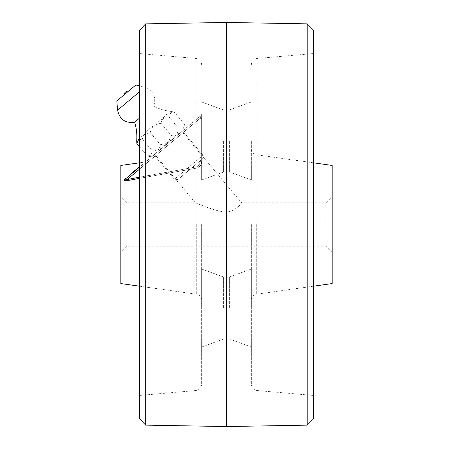 <?xml version="1.0" encoding="UTF-8"?>
<svg xmlns="http://www.w3.org/2000/svg" width="449" height="449" viewBox="0 0 449 449"><rect width="100%" height="100%" fill="white"/><g stroke="black" fill="none" stroke-linecap="round" stroke-linejoin="round"><path stroke-width="0.34" stroke-dasharray="2.25 1.68" d="M201.635 140.975L201.635 179.982L201.635 140.975M223.394 140.975L223.394 172.062L223.394 140.975M251.367 140.975L251.367 179.982L251.367 140.975M229.607 140.975L229.607 172.062L229.607 140.975M201.635 308.025L201.635 269.018L201.635 308.025M223.394 308.025L223.394 276.938L223.394 308.025M251.367 308.025L251.367 269.018L251.367 308.025M229.607 308.025L229.607 276.938L229.607 308.025M139.465 166.753L130.188 174.375M125.709 180.824L196.28 168.218C199.721 167.224 201.5 164.935 201.635 161.348L201.635 118.328L200.08 118.328L201.079 115.46L146.02 161.657A1.555 1.555 0 0 1 145.24 162.005L139.465 162.819M146.02 161.657L126.113 178.365A1.555 0.814 -130 0 1 125.333 178.36M201.635 224.5L201.635 384.327L201.635 224.5M251.367 224.5L251.367 384.327L251.367 224.5M120.815 165.44L120.815 252.478L120.815 196.522L127.028 202.74L127.028 246.26L127.028 202.74L195.321 202.74C197.347 203.448 210.643 209.374 220.633 211.299C232.992 215.34 242.482 202.19 241.579 202.74C242.449 202.179 233.115 215.29 220.7 211.316C210.654 209.391 197.33 203.436 195.321 202.74L154.725 154.355L181.867 131.579L154.725 154.355M332.187 165.44L332.187 252.478L332.187 196.522L325.974 202.74L325.974 246.26L325.974 202.74L241.579 202.74L181.867 131.579M313.537 418.816L313.537 30.184M307.211 23.859L307.211 425.141M139.465 30.296L139.465 418.704M145.678 425.141L145.678 23.859M226.498 22.45L226.498 426.55M126.113 178.365L201.079 115.46A1.555 1.555 0 0 0 201.635 114.27A1.555 1.555 0 0 1 201.079 115.46A1.555 1.555 0 0 0 201.635 114.27A1.555 1.555 0 0 1 201.079 115.46L200.08 118.328L201.635 118.328L201.635 114.27L201.635 161.348C201.5 164.94 199.715 167.23 196.28 168.218L139.465 178.365M124.379 179.353L124.278 180.447M120.815 196.522L120.815 283.56M332.187 196.522L332.187 283.56M139.465 224.5L139.465 53.532L139.465 224.5M139.465 177.175L196.067 166.972C198.699 166.068 200.041 164.194 200.08 161.348C200.041 164.194 198.699 166.068 196.067 166.972L127.162 179.51L127.381 180.638M127.162 179.51L200.08 118.328L200.08 161.348L201.635 161.348L200.08 161.348L200.08 118.328L139.465 169.189M196.067 166.972L196.28 168.218L196.067 166.972M202.314 159.058L177.894 179.549L202.314 159.058M174.784 178.915L202.965 155.27L174.784 178.915M184.27 129.565L151.863 156.757L184.27 129.565M184.646 124.446L184.881 127.432L179.185 129.031C175.823 137.579 169.587 142.816 160.473 144.735C158.912 151.768 154.495 155.477 147.216 155.854L150.112 156.6L152.677 151.274C161.685 149.444 167.92 144.213 171.395 135.57C178.595 135.256 183.012 131.551 184.646 124.446L174.302 112.121C167.157 112.559 162.74 116.269 161.051 123.239C152.088 125.209 145.852 130.44 142.333 138.943L136.709 140.627M154.405 154.624L182.586 130.979L154.405 154.624M126.837 92.545L124.205 94.75L126.837 92.545M139.465 118.166L134.649 122.212M135.862 84.968L116.813 100.952M139.465 137.585L150.129 132.404C153.62 123.924 159.855 118.688 168.841 116.701L171.473 111.453L174.302 112.121M139.465 146.61L147.216 155.854M150.129 132.404L160.473 144.735M168.841 116.701L179.185 129.031M161.051 123.239L171.395 135.57M142.333 138.943L152.677 151.274M196.28 224.5L196.28 294.168L196.28 224.5M256.721 224.5L256.721 294.168L256.721 224.5M195.96 224.5L195.96 58.477L195.96 224.5M257.041 224.5L257.041 58.477L257.041 224.5M139.465 91.826L117.616 110.157M223.394 172.062L201.635 179.982L223.394 172.062L229.607 172.062L251.367 179.982L229.607 172.062L223.394 172.062M223.394 339.107L201.635 347.026L223.394 339.107L229.607 339.107L251.367 347.026L229.607 339.107L223.394 339.107M139.465 286.181L196.28 294.168L198.267 294.797C198.076 294.656 201.163 295.801 201.635 300.325M313.537 286.181L256.721 294.168L254.347 295.015C254.594 294.617 251.249 297.036 251.367 300.325M332.187 252.478L325.974 246.26L127.028 246.26L120.815 252.478M139.465 395.468L195.96 390.523C199.446 389.923 201.337 387.857 201.635 384.327M313.537 395.468L257.041 390.523C253.556 389.923 251.665 387.857 251.367 384.327M313.537 162.819L256.721 154.832L254.347 153.985C254.594 154.383 251.249 151.964 251.367 148.675M251.367 64.673C251.665 61.143 253.556 59.077 257.041 58.477L313.537 53.532M201.635 64.673C201.337 61.143 199.446 59.077 195.96 58.477L139.465 53.532M229.607 109.893L223.394 109.893L201.635 101.974L223.394 109.893L229.607 109.893L251.367 101.974L229.607 109.893M229.607 276.938L223.394 276.938L201.635 269.018L223.394 276.938L229.607 276.938L251.367 269.018L229.607 276.938M202.656 158.772L202.965 155.27L182.586 130.979M184.724 129.183L184.881 127.432M171.473 111.453C165.221 110.824 159.294 109.085 153.698 106.228C156.499 97.209 153.524 90.922 144.78 87.359L139.465 85.933M177.894 179.549L174.392 179.246L154.007 154.956M151.863 156.757L150.112 156.6"/><path stroke-width="0.67" d="M139.465 178.365L127.381 180.638C124.171 181.02 123.486 180.262 125.333 178.36A1.555 0.814 -130 0 0 126.113 178.365L139.465 167.163L126.113 178.365C124.322 180.094 124.67 180.476 127.162 179.51L139.465 177.175M130.188 174.375L139.465 166.753M307.211 23.859L313.537 30.184L313.537 418.816L307.211 425.141L307.211 23.859L226.498 22.45L226.498 426.55L307.211 425.141M145.678 425.141L139.465 418.704L139.465 30.296L145.678 23.859L145.678 425.141L226.498 426.55M313.537 286.181L332.187 283.56L332.187 165.44L313.537 162.819M139.465 286.181L120.815 283.56L120.815 165.44L139.465 162.819M125.327 178.365L124.379 179.353M124.278 180.447L125.709 180.824M127.381 180.638L127.162 179.51C124.676 180.481 124.328 180.1 126.113 178.365M139.465 137.585L136.872 143.528L136.709 140.627C137.175 134.358 136.49 128.218 134.649 122.212L139.465 118.166M134.649 122.212C125.282 123.402 119.608 119.383 117.616 110.157L116.813 100.952L135.862 84.968L139.465 85.933M136.872 143.528L139.465 146.61M139.465 169.189L127.162 179.51M117.616 110.157L139.465 91.826M145.678 23.859L226.498 22.45M128.465 91.175A3.732 3.732 0 0 0 124.205 94.75"/></g></svg>
